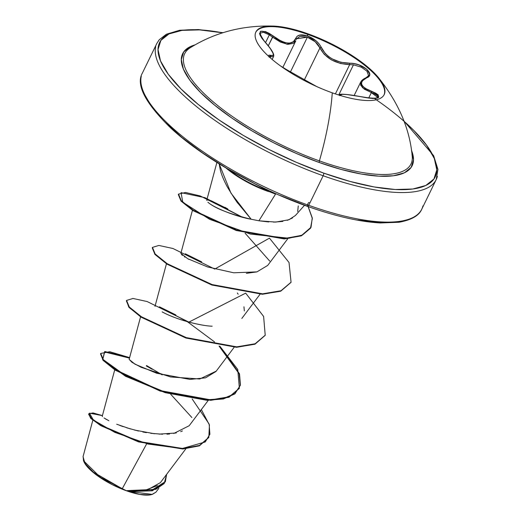 <?xml version="1.0" encoding="UTF-8"?>
<svg xmlns="http://www.w3.org/2000/svg" width="521" height="521" viewBox="0 0 521 521"><rect width="100%" height="100%" fill="white"/><g stroke="black" fill="none" stroke-linecap="round" stroke-linejoin="round"><path stroke-width="0.78" d="M384.446 93.663A71.384 22.481 26 0 0 307.527 34.347L307.807 33.767A71.384 22.481 -154 0 1 384.732 93.083A71.384 22.481 -154 0 1 332.268 92.829A71.384 22.481 -154 0 1 262.701 50.27A71.384 22.481 -154 0 1 274.111 26.115A71.384 22.481 -154 0 1 307.807 33.767A71.384 22.481 -154 0 1 376.917 75.799A71.384 22.481 -154 0 1 332.268 92.829A146.062 46.486 109.6 0 1 319.406 160.885A146.062 46.486 -70.4 0 0 332.268 92.829A71.384 22.481 -154 0 1 255.342 33.513A71.384 22.481 -154 0 1 307.807 33.767L307.527 34.347A71.384 22.481 -154 0 1 384.049 94.874M339.62 95.226L339.62 95.226C338.122 93.383 346.107 94.041 363.573 97.193L363.573 97.193C349.018 94.399 341.463 93.65 340.903 94.952A1.049 1.042 154.4 0 0 339.822 95.239A1.049 1.042 -25.6 0 1 340.903 94.952L339.536 95.245L340.454 95.297L342.134 94.301L346.914 94.548L372.769 98.495L378.533 97.642L378.213 94.868L375.732 93.174L365.325 88.375L363.098 86.564L361.789 84.649L361.502 82.728L362.232 80.905L368.777 76.392L369.689 74.282L366.758 69.202L358.845 64.858L354.098 63.634L340.799 62.292L332.17 58.925L328.412 56.431L325.267 53.572L319.23 44.064L316.078 40.846L307.683 36.034L307.527 34.347L307.683 36.034C301.138 33.956 297.204 34.725 295.869 38.346A1.049 0.886 14.6 0 1 296.364 39.335A1.049 0.886 -165.4 0 0 295.869 38.346C292.555 45.281 285.007 44.526 273.232 36.086L268.308 45.744L272.509 37.134L286.863 44.22L295.83 40.781L293.427 43.36L287.787 44.344L280.396 42.064L272.509 37.134L273.232 36.086C259.25 28.062 256.436 29.951 264.785 41.752L264.785 41.752C273.707 52.113 275.589 56.659 270.425 55.382A1.049 0.938 109.2 0 1 270.562 56.737L270.106 57.662L270.562 56.737L273.551 56.555L270.562 56.737A1.049 0.938 -70.8 0 0 270.425 55.382L269.487 57.108L268.68 55.858L268.914 55.135L273.089 55.532L273.375 54.614L272.932 53.012L269.989 48.056L261.965 38.346L260.148 35.265L260.396 31.312L265.58 31.631L269.311 33.429L280.708 40.866L284.349 42.351L287.742 43.074L290.718 42.983L293.121 42.103L297.204 36.209L299.803 35.044L307.683 36.034C314.345 38.665 318.852 42.448 321.203 47.378A1.049 0.736 158.1 0 0 319.927 47.932L304.394 79.785L319.927 47.932C325.534 58.287 335.452 63.855 349.669 64.63L353.453 64.838L338.741 94.998L353.453 64.838L361.196 67.111L366.888 71.077L368.458 75.271L368.158 76.099M260.064 33.233L263.463 32.295L269.324 34.861L265.573 42.546L269.324 34.861L272.509 37.134L269.324 34.861M296.527 38.854L300.018 36.333L307.383 37.212L290.49 71.839L307.383 37.212L315.192 41.739L319.927 47.932A1.049 0.736 -21.9 0 1 321.203 47.378C326.459 57.382 335.895 62.683 349.506 63.269A1.049 0.495 88.9 0 1 349.669 64.63L340.552 63.51L331.519 59.941L324.251 54.366L319.927 47.932C317.777 43.243 313.59 39.668 307.383 37.212L296.586 38.736L296.377 39.231M377.966 97.577L377.139 95.59L374.807 94.06L364.355 89.202L360.675 85.268L360.747 81.973L362.362 87.613L371.349 92.627A1.049 0.469 -70.2 0 1 372.04 91.559A1.049 0.469 109.8 0 0 371.349 92.627L368.679 98.098L371.349 92.627L377.966 97.57C378.982 97.153 377.269 99.895 363.573 97.193C380.343 99.524 383.163 97.635 372.04 91.559C360.382 86.851 358.507 82.311 366.4 77.942A1.049 0.788 -112.1 0 0 365.801 77.889L365.801 77.889A1.049 0.788 67.9 0 1 366.4 77.942C376.429 74.861 362.382 62.637 349.506 63.269A1.049 0.495 -91.1 0 1 349.669 64.63L335.394 93.91L349.669 64.63L353.453 64.838M191.038 47.281A125.88 39.648 26 0 0 210.009 99.068A125.88 39.648 26 0 0 319.406 160.885A125.88 39.648 26 0 0 411.987 154.529M411.466 150.367A127.691 40.215 -154 0 1 319.288 162.513A2.097 0.671 109.6 0 1 319.406 160.885A2.097 0.671 -70.4 0 0 319.288 162.513L341.112 169.423L361.261 174.034L378.956 176.176L393.511 175.759L404.381 172.809L411.134 167.43L413.524 159.83L411.447 150.302M403.957 121.191L413.837 130.465L426.549 145.138L434.306 158.449L436.8 169.879L433.934 179.003L425.826 185.463L412.782 189.006L395.302 189.507L374.058 186.935L349.878 181.399L323.671 173.102A153.291 48.277 -154 0 1 167.827 73.637A153.291 48.277 -154 0 1 222.754 32.81L199.517 29.879L182.044 30.374L168.993 33.924L160.885 40.377L158.019 49.502L160.514 60.937L168.27 74.242L180.989 88.915L198.175 104.382L219.178 120.058L243.19 135.33L269.285 149.618L296.462 162.376L323.671 173.102A2.097 0.671 109.6 0 1 323.157 175.759A2.097 0.671 -70.4 0 0 323.671 173.102A153.291 48.277 -154 0 0 434.019 178.885A153.291 48.277 -154 0 0 374.957 98.86M155.707 46.643A155.388 48.941 26 0 0 323.157 175.759A155.388 48.941 -154 0 1 155.707 46.643M83.529 460.727L83.803 461.404A40.078 12.621 26 0 0 126.486 490.795L100.462 477.366L83.529 460.727L83.099 456.474M268.445 191.539L268.282 190.966A49.091 15.461 -154 0 1 268.002 190.868L267.781 191.311A49.091 15.461 26 0 0 268.445 191.539A49.091 15.461 -154 0 1 267.781 191.311L268.002 190.868A49.091 15.461 26 0 0 268.282 190.966L268.445 191.539M280.298 195.512L307.507 206.244A2.097 0.671 -70.4 0 0 307.69 206.433A2.097 0.671 -70.4 0 0 308.745 205.32A155.388 48.941 -154 0 1 141.295 76.203A155.388 48.941 26 0 0 308.745 205.32L323.157 175.759L308.745 205.32A155.388 48.941 26 0 0 422.948 205.88A155.388 48.941 -154 0 1 308.745 205.32A2.097 0.671 109.6 0 1 307.69 206.433A2.097 0.671 109.6 0 1 307.807 204.082A2.097 0.671 109.6 0 1 309.181 202.545M207.899 202.213L208.511 202.741C215.701 208.576 229.917 214.079 251.155 219.243L230.933 193.076L219.152 163.848L220.311 169.885C221.295 174.235 223.594 179.849 227.202 186.726C233.558 197.179 237.263 202.845 238.318 203.718L251.155 219.243L258.917 220.787L275.563 194.046A51.716 16.288 -154 0 1 268.172 191.187A51.716 16.288 26 0 0 275.563 194.046L258.917 220.787L275.707 222.089L288.908 219.771L295.355 215.538L304.524 205.294M275.563 194.046L275.759 193.643M252.587 182.604L267.996 190.836L252.587 182.604M437.366 176.319A155.388 48.941 -154 0 1 323.157 175.759A155.388 48.941 26 0 0 437.366 176.319M155.916 492.189L152.347 494.383L129.449 491.511L152.412 490.749L165.268 481.814L152.249 490.789L129.931 491.583L127.039 490.762L151.266 490.619L165.378 481.593L166.622 474.357L164.206 483.521L155.772 489.343L126.688 490.645L147.45 489.877L160.39 482.641L185.834 448.822M102.266 416.305L102.455 416.644L102.266 416.305M108.837 420.714L104.031 417.966M105.333 418.799L106.948 419.724M130.426 428.939L116.684 424.224M119.817 425.436L123.112 426.621M126.662 427.793L138.456 431.036M142.813 431.974L146.401 432.638M150.745 433.309L162.565 434.234M166.954 434.175L169.572 434.006M173.78 433.479L189.169 425.742L208.296 400.323M140.585 316.807L129.136 359.399L135.03 364.212L156.619 373.231L189.918 379.412L205.521 377.842L215.968 371.48L234.157 347.299M179.712 319.308L184.226 320.76M186.446 321.418L191.135 322.688M194.587 323.521L201.086 324.83M192.438 210.276L180.859 253.356L187.749 258.722L207.605 266.954L233.714 272.789L256.964 271.877L267.683 265.436L287.748 238.768M206.707 200.364L216.899 162.448M146.505 444.126L122.24 488.763L146.505 444.126M151.793 494.527L155.877 492.241L158.827 488.32M92.842 420.206L83.047 456.65L85.014 463.462L93.37 472.156L122.24 488.763M129.449 491.511L126.903 490.73L144.656 490.417L157.459 485.559M134.529 430.066L154.437 433.746M159.061 434.11L176.274 432.984M180.689 431.662L182.402 430.945M146.538 365.534L162.2 374.892M192.132 398.917L209.155 424.055L209.885 434.267L205.222 441.971L182.024 448.568L147.99 444.016L114.874 432.384L93.389 420.037L89.462 413.16L102.416 415.615L93.018 412.938L88.824 413.759L91.305 418.226L101.341 425.403L139.074 441.515L183.047 448.542L199.536 445.422L208.81 437.36L209.435 425.019L201.334 409.571M146.323 365.976L152.269 369.324L146.323 365.976M88.739 413.993L90.674 418.265L100.384 425.397L138.189 441.749L182.747 448.985L199.432 445.82L208.7 437.581L199.315 445.865L182.832 448.985L138.86 441.958L101.126 425.839L91.09 418.669L88.609 414.202L88.824 413.759M170.738 394.286L191.865 417.51M357.901 220.077L379.138 222.643L396.618 222.148M144.35 94.073L152.106 107.385M164.825 122.051L182.011 137.524L203.021 153.194L227.026 168.472L253.121 182.76M298.253 205.919L297.699 211.533M292.587 217.895L287.266 220.35M282.87 221.405L273.668 222.115M268.751 221.946L258.917 220.787L251.155 219.243C237.381 216.892 215.622 208.641 208.511 202.741L207.892 202.207M207.436 199.979L211.396 200.839M224.935 207.293L227.853 209.012M256.964 271.877L246.355 273.356M189.149 259.458L187.664 258.676M184.968 257.113L184.369 256.736M182.474 255.394L181.503 254.535M237.309 292.978L238.156 294.202M243.939 306.778L244.349 310.965M212.158 326.211C200.539 325.833 176.586 319.809 162.122 311.871M216.222 371.134L199.79 378.988L170.66 376.97L141.217 367.344L132.008 362.362L129.149 359.34M129.612 357.621L104.76 351.519L102.813 359.301L125.594 375.732L165.098 392.137L206.687 399.835L223.275 398.591L234.873 393.629L240.435 385.182L239.517 373.837L219.816 346.159L237.745 369.454L239.36 388.223L229.273 396.781L210.901 399.881L160.39 390.633L115.538 369.78L103.432 360.031L100.729 353.433L109.729 351.727L129.612 357.621M188.908 322.108L245.678 293.134L263.613 316.436L265.215 335.205L255.121 343.762L236.755 346.856L186.271 337.615L141.425 316.775L129.306 307.019L126.59 300.422L132.998 298.461L147.111 301.535L188.908 322.108M214.743 269.07L269.455 238.13L289.031 262.512L291.063 282.206L280.962 290.751L262.584 293.837L212.08 284.577L167.254 263.73L155.154 253.981L152.458 247.39L158.872 245.443L172.985 248.517L214.743 269.07M308.152 206.596L312.261 217.882L311.03 227.267L301.633 235.388L284.459 238.494L236.554 230.087L193.135 210.145L181.217 200.618L178.527 194.092L185.548 192.47L200.207 195.948L242.447 217.237L204.916 197.661L181.041 192.646L182.78 202.233L209.598 219.282L250.367 234.053L288.888 238.253L302.486 235.017L310.496 228.25L312.333 218.455L308.061 206.44M100.729 353.433L100.514 353.876L103.217 360.467L115.323 370.223L160.175 391.076L210.686 400.323L229.058 397.223L239.25 388.438M175.831 314.918L159.439 306.804L187.508 321.802L214.567 341.932M126.59 300.422L126.375 300.864L129.091 307.462L141.204 317.217L186.056 338.057L236.541 347.299L254.906 344.205L265.104 335.426L255.069 344.14L236.599 347.299L185.665 337.927L140.683 316.872L128.791 307.116L126.492 300.65M201.64 261.868L185.3 253.786L201.64 261.868M152.458 247.39L152.243 247.833L154.939 254.424L167.033 264.173L211.865 285.02L262.363 294.274L280.747 291.193L290.959 282.421M227.521 208.856L211.142 200.754M178.527 194.092L178.312 194.535L181.002 201.06L192.92 210.588L236.339 230.529L284.245 238.937L301.418 235.831L310.92 227.482M269.767 261.145L245.078 233.161M219.028 346.048L239.165 373.863L240.285 385.319L234.893 393.883L223.411 398.956L206.876 400.291L165.242 392.684L125.568 376.279L102.624 359.783L104.545 351.962L129.488 358.103M228.719 169.592A49.091 15.461 26 0 0 268.002 190.868A49.091 15.461 -154 0 1 228.719 169.592M226.088 168.042A49.091 15.461 26 0 0 267.781 191.311A49.091 15.461 -154 0 1 226.088 168.042M126.688 490.645L126.486 490.795A40.078 12.621 26 0 0 152.054 494.462M83.829 461.469L89.182 468.783L99.166 476.923L112.269 484.654L126.486 490.795L139.661 494.409L149.781 494.95L152.047 494.468M195.141 44.852L190.439 46.577L183.685 51.957L181.301 59.55L183.379 69.078L189.833 80.162L200.429 92.386L214.75 105.268L232.242 118.326L252.249 131.051L273.981 142.949L296.618 153.578L319.288 162.513A127.691 40.215 -154 0 1 203.828 95.708A127.691 40.215 -154 0 1 195.134 44.852M186.759 50.602A125.88 39.648 26 0 0 319.406 160.885A125.88 39.648 26 0 0 412.261 156.632M269.005 57.082L269.194 56.457L270.562 56.737M296.358 39.349L296.299 39.505A1.049 0.886 -165.4 0 0 296.364 39.335L296.586 38.736M280.493 65.933L287.24 70.016A1.049 0.651 118.8 0 1 287.299 70.055L280.585 65.991L287.299 70.055A1.049 0.651 -61.2 0 0 287.234 70.009A1.049 0.651 -61.2 0 0 287.175 69.983M287.299 70.055L315.576 85.926A1.049 0.892 -60 0 1 315.667 85.978A1.049 0.892 120 0 0 315.576 85.926L287.299 70.055M315.746 86.024A1.049 0.892 120 0 0 315.667 85.978L287.24 70.016M255.746 32.302A71.384 22.481 -154 0 1 307.527 34.347A71.384 22.481 26 0 0 256.006 31.859M272.151 59.433L273.545 56.574C274.163 55.33 274.039 52.041 264.883 41.791C260.24 35.741 258.644 32.875 260.083 33.188L260.07 33.22M274.189 26.115C243.105 25.073 215.134 32.276 190.269 47.73L190.269 47.73M223.105 32.699L198.39 29.554L179.66 30.257L166.381 34.23L159.231 39.746L156.88 43.36L142.461 72.92C135.623 84.571 145.125 103.008 170.966 128.225C202.448 157.427 257.98 188.98 307.677 206.433C335.504 216.287 359.698 221.796 380.265 222.968L399.001 222.259C411.577 219.94 419.171 215.57 421.782 209.155L436.201 179.595L437.953 169.423L433.622 155.662L403.827 120.839M102.266 416.181L114.724 369.832M154.998 306.387L166.446 263.789M241.822 318.455L260.018 294.28M165.378 481.593L165.164 482.036M208.81 437.36L208.595 437.803M239.146 388.666L239.36 388.223M264.994 335.648L265.215 335.205M290.848 282.642L291.063 282.206M310.816 227.71L311.03 227.267M377.562 76.535C398.155 101.862 409.701 128.342 412.196 155.968M360.747 81.973C361.672 80.306 363.358 78.945 365.801 77.889L368.178 76.053M282.838 67.424L295.804 40.84M354.169 95.46L360.727 82.018M269.689 57.29L268.96 56.613M339.659 95.662L340.128 95.239L339.392 95.206M316.748 86.577L315.661 85.972"/></g></svg>
